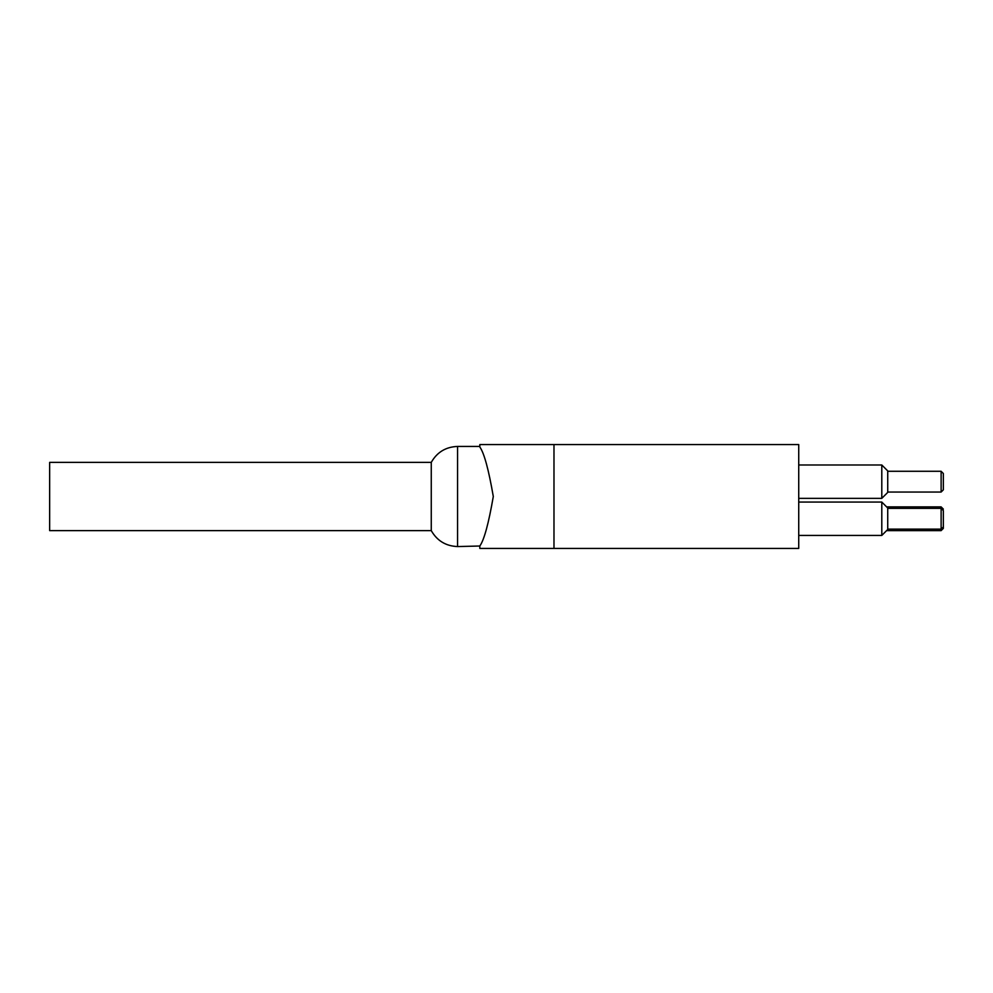 <?xml version="1.0" encoding="UTF-8"?>
<svg xmlns="http://www.w3.org/2000/svg" width="993" height="993" viewBox="0 0 993 993"><rect width="100%" height="100%" fill="white"/><g stroke="black" fill="none" stroke-linecap="round" stroke-linejoin="round"><path stroke-width="1.49" d="M943.35 528.388L943.35 510.588L941.128 508.366L941.128 530.622L943.35 528.388M943.35 509.111L941.128 506.889L886.612 506.889M943.35 489.822L943.35 473.512L941.128 471.278L941.128 492.044L943.35 489.822M887.73 471.278L941.128 471.278M887.73 508.366L941.128 508.366M887.73 492.416L887.73 470.918L881.796 464.985L881.796 498.349L887.73 492.416M798.732 464.985L881.796 464.985M887.73 529.505L887.73 507.994L881.796 502.061L881.796 535.438L887.73 529.505M798.732 502.061L881.796 502.061M49.65 462.378L49.65 530.622L431.26 530.622L431.26 462.378L49.65 462.378M479.818 546.013L479.818 548.421L798.732 548.421L798.732 444.579L479.818 444.579L479.818 446.987C484.162 453.081 488.655 469.59 493.298 496.5C488.655 523.41 484.162 539.919 479.818 546.013L457.562 546.56C445.857 546.088 437.094 540.775 431.26 530.622M479.818 444.579L479.818 446.987M479.818 546.56L479.818 548.421M457.562 546.56L457.562 446.44C445.832 446.875 437.069 452.187 431.26 462.378M553.982 444.579L553.982 548.421M886.612 530.622L941.128 530.622M887.73 492.044L941.128 492.044M943.35 526.911L941.128 529.132L887.73 529.132M798.732 498.349L881.796 498.349M798.732 535.438L881.796 535.438M479.818 446.44L457.562 446.44"/></g></svg>
